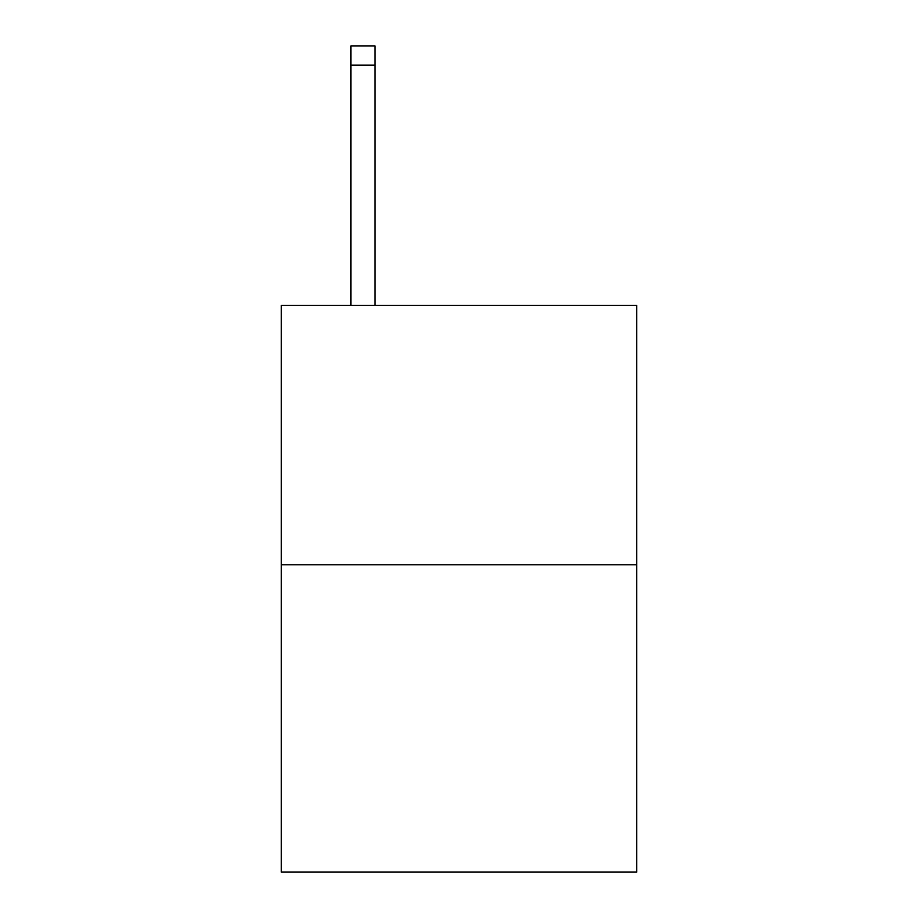 <?xml version="1.0" encoding="UTF-8"?>
<svg xmlns="http://www.w3.org/2000/svg" width="918" height="918" viewBox="0 0 918 918"><rect width="100%" height="100%" fill="white"/><g stroke="black" fill="none" stroke-linecap="round" stroke-linejoin="round"><path stroke-width="1.38" d="M636.69 564.754L636.69 305.419L281.31 305.419L281.31 872.1L636.69 872.1L636.69 564.754L281.31 564.754M374.957 305.419L374.957 65.109L350.951 65.109L350.951 45.9L374.957 45.9L374.957 65.109M350.951 305.419L350.951 65.109"/></g></svg>
